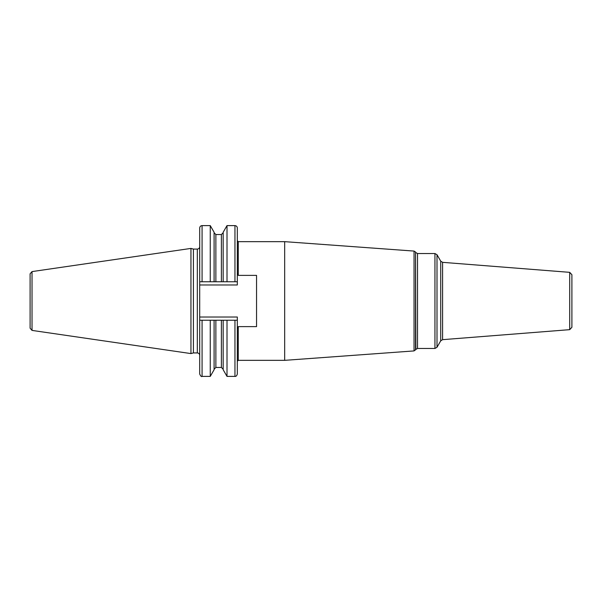 <?xml version="1.0" encoding="UTF-8"?>
<svg xmlns="http://www.w3.org/2000/svg" width="602" height="602" viewBox="0 0 602 602"><rect width="100%" height="100%" fill="white"/><g stroke="black" fill="none" stroke-linecap="round" stroke-linejoin="round"><path stroke-width="0.9" d="M30.1 301L30.1 273.82L32.026 271.592L190.947 248.415L190.947 353.585L32.026 330.408L30.1 328.18L30.1 301M190.947 353.585L193.415 352.922L193.415 249.077L190.947 248.415M199.698 320.226L199.698 374.023C200.699 376.205 201.489 376.995 202.076 376.393L202.076 320.226L210.256 320.226L199.698 320.226L199.698 281.774L237.323 281.774L237.323 284.979L199.698 284.979M237.323 273.248L238.272 275.377L256.55 275.377L256.55 326.623L238.272 326.623L237.323 328.752M199.698 317.021L237.323 317.021L237.323 374.023L237.323 361.29L238.272 360.342L284.678 360.342L284.678 241.658L238.272 241.658L238.272 275.377M237.323 281.774L237.323 227.977C237.188 226.54 236.39 225.742 234.953 225.607L234.953 281.774M237.323 320.226L234.953 320.226L234.953 376.393C235.999 376.596 236.789 375.798 237.323 374.023M223.169 320.226L223.169 369.748L227.007 376.393L227.007 320.226L234.953 320.226L221.393 320.226L221.393 367.461L223.169 369.244M202.076 376.393L210.256 376.393L210.256 320.226L221.393 320.226M569.71 272.345L569.71 329.655L571.9 327.292L571.9 274.708L569.71 272.345L442.59 262.337L442.59 339.663L440.724 340.837L436.999 347.286L436.999 254.714L434.945 253.525L434.945 348.475L417.517 348.475L417.517 253.525L434.945 253.525M571.9 286.755L571.9 301M199.698 281.774L199.698 227.977C199.841 226.54 200.632 225.742 202.076 225.607L210.256 225.607L210.256 281.774M214.094 320.226L214.094 369.748L210.256 376.393M214.094 281.774L214.094 232.252L210.256 225.607M223.169 281.774L223.169 232.252L227.007 225.607L227.007 281.774M32.026 330.408L32.026 271.592M193.415 249.077L197.328 249.077L197.328 352.922C198.773 353.065 199.563 353.856 199.698 355.3M238.272 326.623L238.272 360.342M415.553 349.98L415.553 252.02L415.877 349.423L414.048 350.921L414.048 251.079L284.678 241.658M436.999 254.714L440.724 261.163L440.724 340.837M215.87 320.226L215.87 367.461L214.094 369.244M221.393 281.774L221.393 234.539L223.169 232.756M215.87 281.774L215.87 234.539L221.393 234.539M202.076 281.774L202.076 225.607M193.415 352.922L197.328 352.922M197.328 249.077C198.773 248.935 199.563 248.144 199.698 246.7M415.553 252.02L414.048 251.079M414.048 350.921L284.678 360.342M415.877 252.577L417.517 253.525M415.877 349.423L417.517 348.475M436.999 347.286L434.945 348.475M440.724 261.163L442.59 262.337M569.71 329.655L442.59 339.663M238.272 241.658L237.323 240.71M227.007 376.393L234.953 376.393M215.87 367.461L221.393 367.461M215.87 234.539L214.094 232.756M227.007 225.607L234.953 225.607"/></g></svg>
